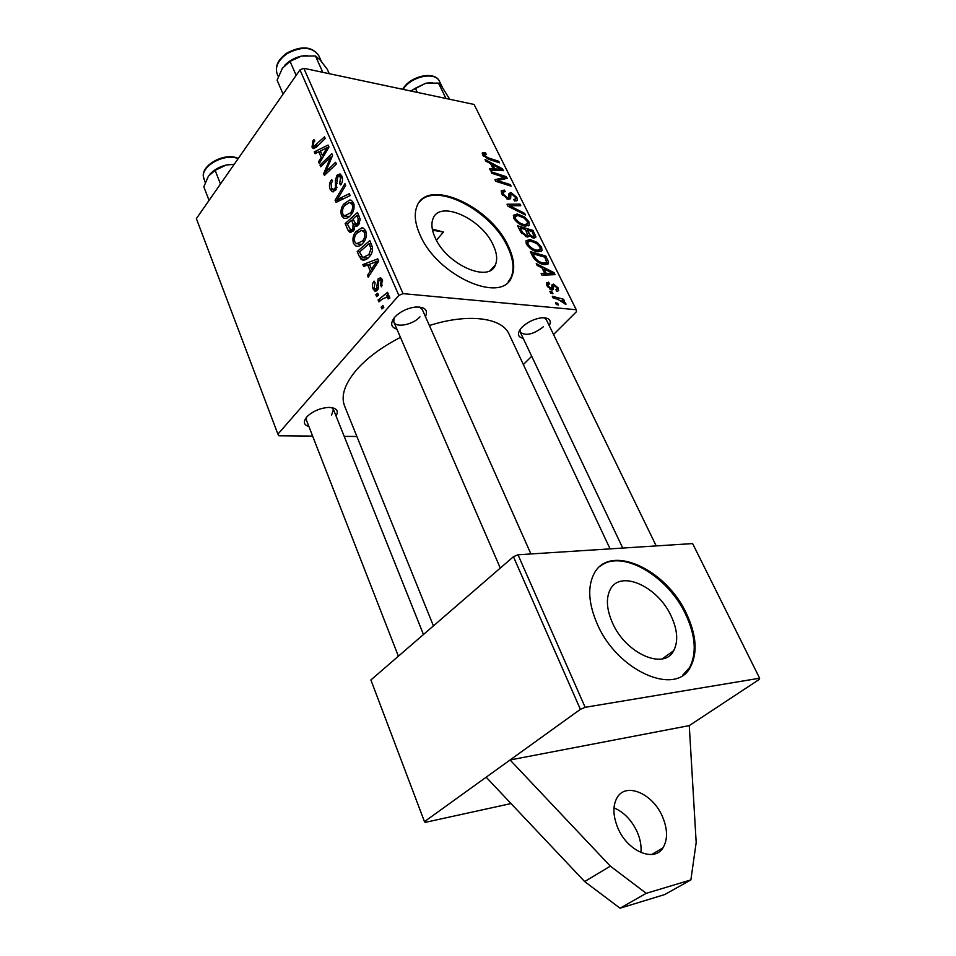 <?xml version="1.0" encoding="UTF-8"?>
<svg xmlns="http://www.w3.org/2000/svg" width="956" height="956" viewBox="0 0 956 956"><rect width="100%" height="100%" fill="white"/><g stroke="black" fill="none" stroke-linecap="round" stroke-linejoin="round"><path stroke-width="1.43" d="M613.991 807.88C623.945 812.134 631.689 820.164 637.21 831.983C640.305 839.129 641.548 845.988 640.938 852.549M662.424 816.543C667.706 829.115 667.897 839.547 662.962 847.853C654.131 862.754 627.184 851.055 617.767 827.753C612.808 815.456 612.641 805.322 617.265 797.364C626.192 782.032 652.805 793.635 662.424 816.543M612.449 622.81C625.606 653.569 664.193 670.526 673.717 650.642C678.378 641.464 677.541 629.968 671.196 616.142C657.788 586.183 619.954 569.226 610.131 589.733C605.841 598.408 606.606 609.438 612.449 622.81M597.249 623.981C617.146 671.04 676.131 696.9 690.507 666.882C697.737 652.709 696.434 635.047 686.575 613.872C666.105 568.617 608.829 542.781 593.784 574.233C587.402 587.235 588.561 603.81 597.249 623.981M682.56 675.39L689.623 667.491C696.864 653.33 695.562 635.668 685.727 614.505C667.778 575.524 621.245 548.636 600.033 566.382M435.1 237.554C446.452 264.621 489.233 283.406 495.411 264.86C497.61 259.506 496.869 252.886 493.165 244.999C481.681 218.673 439.664 199.649 433.044 218.625C431.036 223.692 431.718 230.002 435.1 237.554M419.983 234.758C437.191 276.188 502.557 304.701 511.783 276.654C515.2 268.421 514.029 258.24 508.281 246.11C490.775 206.388 427.165 177.314 416.935 206.341C413.948 213.941 414.964 223.417 419.983 234.758M508.174 281.924L511.09 277.383C514.519 269.15 513.348 258.968 507.6 246.851C491.515 210.774 435.709 181.401 419.445 202.003M523.219 338.376C517.411 336.966 516.885 333.369 521.653 327.585L521.988 327.239C527.664 321.921 534.273 318.778 541.837 317.786C549.318 317.631 551.803 320.272 549.282 325.745M656.21 545.924L546.258 319.519L544.215 317.75M308.919 426.555C303.709 424.966 302.992 421.763 306.768 416.959L308.202 415.513C314.261 410.53 321.204 407.83 329.031 407.399C336.643 407.818 338.974 410.674 336.046 415.968M331.577 415.083L333.465 409.503L331.505 407.543M396.907 329.175C390.777 327.227 390.048 323.236 394.732 317.213L396.824 315.133C402.177 310.7 408.296 308.023 415.179 307.079C424.918 306.709 428.336 309.899 425.456 316.651M530.927 553.954L422.289 309.529L419.314 307.007M432.542 230.193L443.476 232.069L432.315 229.082M433.427 625.893L344.554 405.965C340.659 395.76 344.829 383.511 357.066 369.255C367.725 357.389 382.185 346.765 400.456 337.372M690.865 879.914L646.244 893.322L610.346 866.148L510.074 759.972L580.376 709.34L513.444 556.703L517.997 554.779L692.622 543.582L759.626 678.21L759.387 679.346L689.264 725.604L696.183 842.523L690.865 879.914L664.719 894.565L620.05 908.2L584.654 881.563L486.162 777.204L424.464 821.634L425.181 822.375L511.042 803.566M486.162 777.204L510.074 759.972L689.264 725.604M517.997 554.779L585.144 707.309L759.626 678.21M585.144 707.309L580.376 709.34M556.308 304.45L555.484 302.765L557.695 303.315L558.543 305.036L556.308 304.45M548.517 282.199L549.712 283.896L548.051 284.374L548.29 286.011L550.967 288.365L551.743 288.019L552.03 284.709L553.488 284.111L558.125 287.899L558.615 290.672L556.882 291.353L555.878 289.668L557.061 289.226L556.81 287.684L554.528 285.796L553.655 286.011L553.369 289.405L551.899 290.05L546.952 285.796L546.462 282.94L548.517 282.199L546.414 284.374M537.129 265.445L536.256 263.665L554.026 272.651L555.018 274.647L541.933 275.209L541.108 273.547L544.741 273.464L541.968 267.835L537.129 265.445M520.685 231.997L517.65 225.819L533.054 230.408L535.742 237.446L533.687 238.104L529.206 235.511L529.098 236.431L527.294 237.04L520.685 231.997M508.018 206.245L507.039 204.237L520.004 204.118L520.793 205.695L509.679 205.803L524.569 213.308L525.406 215.004L508.018 206.245M491.826 173.311L491.061 171.757L506.405 176.705L507.206 178.318L497.347 180.529L510.313 184.592L511.09 186.157L495.746 181.281L494.945 179.656L504.804 177.422L491.826 173.311M485.851 161.158L485.039 159.509L502.486 168.818L503.406 170.67L490.309 170.228L489.556 168.686L493.177 168.865L490.607 163.643L485.851 161.158M403.038 293.635L576.253 309.732L474.092 104.455L303.829 68.294L403.038 293.635L398.843 295.38L299.969 69.884L303.829 68.294M484.25 152.458L486.532 154.382L484.142 154.31L484.298 155.266L487.942 157.752L498.757 161.301L499.51 162.831L488.325 159.174L482.589 154.872L482.242 152.948L484.25 152.458L482.457 154.585M501.816 193.96L501.207 190.83L504.326 190.101L505.27 191.678L503.107 192.048L503.525 194.331L507.409 197.761L508.544 197.402L508.986 193.435L511.054 192.622L516.837 197.39L517.339 200.246L514.627 201.059L513.707 199.481L515.499 199.015L515.176 197.079L511.902 194.188L510.934 194.57L510.6 198.693L508.305 199.35L501.816 193.96M513.778 218.315L513.348 215.279L517.339 213.989L524.605 216.988L528.955 221.804L529.373 224.947L525.31 226.166C520.829 225.544 516.981 222.927 513.778 218.315M526.398 243.971L525.955 240.84L529.923 239.466L537.212 242.418L541.598 247.281L542.016 250.568L537.989 251.834C533.508 251.273 529.648 248.656 526.398 243.971M532.611 256.268L530.329 251.619L545.78 256.041L548.517 261.896L548.433 263.581L544.645 264.681C541.084 264.334 537.595 262.386 534.201 258.825L532.611 256.268M550.728 293.098L549.903 291.425L552.114 291.986L552.962 293.695L550.728 293.098M553.118 297.961L552.281 296.252L563.586 299.264L564.422 300.961L562.092 300.327L565.737 303.267L565.928 304.367L557.683 299.216L553.118 297.961M523.374 364.559L531.703 356.265M553.548 334.516L576.492 311.668L576.253 309.732M299.969 69.884L196.374 218.601L277.909 434.155L278.901 435.781L312.636 436.091M344.208 436.378L356.887 436.498M381.934 308.943L381.133 307.115L382.974 305.573L383.786 307.45L381.934 308.943M374.023 281.184L375.111 282.629L374.131 287.696L375.194 288.999L376.449 288.569L378.182 278.674L380.667 277.778L382.245 279.642L381.468 286.812L380.524 285.163L381.145 280.801L380.369 279.893L378.54 281.243L378.468 287.565L377.333 290.277L374.86 291.078L373.055 288.843C371.932 286.011 372.266 283.454 374.023 281.184L374.298 281.207M363.674 266.545L362.838 264.609L377.763 258.849L378.731 261.06L368.239 277.156L367.463 275.352L370.33 271.05L367.678 264.92L363.674 266.545M348.044 230.265L345.164 223.573L357.496 212.459L360.209 219.318L358.667 224.803L354.927 225.891L353.589 230.79L349.812 232.26L348.044 230.265L353.445 230.946M336.046 202.385L335.102 200.21L344.925 183.66L345.678 185.38L337.241 199.577L349.322 193.721L350.123 195.574L336.046 202.385M320.714 166.786L319.997 165.113L331.828 153.677L332.604 155.434L325.506 172.068L335.592 162.293L336.345 164.002L324.419 175.402L323.666 173.634L330.704 157.035L320.714 166.786M315.062 153.677L314.297 151.885L328.063 145.061L328.96 147.093L319.28 163.464L318.563 161.791L321.216 157.417L318.766 151.765L315.062 153.677M277.909 434.155L398.843 295.38M312.935 140.771L313.95 139.624L314.799 141.082L313.819 142.157L313.293 145.563L313.926 146.316L324.49 136.851L325.219 138.524L316.615 147.009L313.233 148.55L312.026 147.105L312.935 140.771L314.787 141.094M330.202 189.324C328.864 185.763 329.354 182.512 331.672 179.549L332.533 181.066L331.123 183.564L331.505 187.794L332.831 189.467L334.731 188.762L335.496 187.089L335.425 180.29L336.954 175.283L340.073 173.92L341.842 176.071C343.001 179.19 342.642 182.154 340.754 184.962L339.655 183.707L340.539 177.685L339.38 176.227L337.767 176.884L335.568 190.316L332.15 191.678L330.202 189.324L335.711 190.136M341.531 215.65C340.36 211.264 341.125 207.368 343.825 203.951L349.681 200.007L351.306 200.294L353.517 202.815C354.748 207.38 353.935 211.384 351.067 214.813C348.82 217.717 346.419 218.828 343.873 218.183L341.531 215.65L349.287 216.689M353.505 243.457C352.31 239 353.087 235.08 355.835 231.687L361.822 227.839L363.4 228.137L365.73 230.766C366.985 235.403 366.148 239.43 363.232 242.836C360.962 245.668 358.536 246.756 355.967 246.098L353.505 243.457M359.384 256.578L357.209 251.536L369.793 240.589L372.458 247.234C372.756 251.058 371.788 254.153 369.566 256.507C367.247 259.363 364.774 260.51 362.121 259.924L359.384 256.578L361.87 256.853M376.616 296.599L375.828 294.771L377.644 293.229L378.445 295.093L376.616 296.599M378.887 301.881L378.086 300.029L387.527 292.321L388.339 294.173L386.367 295.762L388.734 295.667L389.821 298.129L388.16 298.941L387.311 296.981L382.675 298.881L378.887 301.881M424.464 821.634L370.892 679.979L513.444 556.703M429.399 325.53C468.058 313.066 502.079 317.595 509.046 334.11L610.095 548.875M443.476 232.069L436.426 240.219M306.482 417.294L306.386 420.054L398.377 656.21M393.968 318.133L393.812 322.029C395.904 328.195 413.351 324.658 419.935 316.806M520.136 329.438L520.255 332.138C525.681 336.273 533.424 334.469 543.462 326.713M317.5 152.422L314.297 151.885M320.117 162.042L318.563 161.791M322.71 157.668L321.216 157.417M320.869 152.124L318.766 151.765M324.49 149.005L320.391 151.012L322.351 155.529L327.239 147.403L324.49 149.005M328.625 147.642L327.239 147.403M323.821 155.78L322.351 155.529M315.803 147.75L312.026 147.105M322.112 165.448L319.997 165.113M327.573 172.391L325.506 172.068M330.776 169.32L328.577 168.973M325.9 173.992L323.666 173.634M329.736 162.424L328.35 162.197M331.863 157.226L330.704 157.035M336.404 189.001L334.731 188.762M337.038 187.316L335.496 187.089M337.074 180.541L335.425 180.29M341.818 176.047L336.954 175.283M341.4 183.97L339.655 183.707M341.567 183.636L339.918 183.385M342.415 177.971L340.539 177.685M339.308 200.808L335.102 200.21M340.79 200.091L337.241 199.577M345.845 204.237L343.825 203.951M351.067 200.21L349.681 200.007M349.418 202.445L344.507 205.743C342.583 208.169 342.033 210.977 342.869 214.156L344.519 215.877L350.434 212.925C352.453 210.487 353.027 207.643 352.19 204.405L349.418 202.445M354.067 204.668L352.19 204.405M352.214 213.176L350.434 212.925M347.53 223.883L345.164 223.573M357.078 226.166L354.927 225.891M356.815 215.53L352.955 219.008L355.871 224.098L357.867 223.118L358.118 218.518L356.815 215.53L358.966 215.817M360.101 218.781L358.118 218.518M359.599 223.346L357.867 223.118M358.906 224.493L356.122 224.134M351.509 220.31L347.351 224.039L350.625 229.93L352.86 228.998L353.099 223.991L351.509 220.31L353.636 220.585M358.727 224.72L353.099 223.991M354.509 229.213L352.86 228.998M357.974 231.961L355.835 231.687M362.981 227.994L361.822 227.839M361.547 230.3L356.54 233.515C354.568 235.929 354.007 238.749 354.867 241.976L356.6 243.78L362.587 240.912C364.63 238.498 365.228 235.63 364.367 232.332L361.547 230.3M366.268 232.571L364.367 232.332M364.439 241.139L362.587 240.912M367.283 265.087L362.838 264.609M369.291 275.531L367.463 275.352M372.099 271.229L370.33 271.05M369.805 265.147L367.678 264.92M373.88 262.601L369.446 264.298L371.561 269.198L376.867 261.215L373.88 262.601M378.504 261.394L376.867 261.215M373.306 269.377L371.561 269.198M359.707 251.822L357.209 251.536M365.861 259.542L360.83 258.992M369.088 243.684L359.444 252.061L362.838 257.582L368.861 254.643L371.012 248.751L369.088 243.684L371.251 243.947M372.613 248.942L371.012 248.751M370.761 254.858L368.861 254.643M378.194 288.736L376.449 288.569M378.48 287.469L377.023 287.338M381.946 279.044L378.182 278.674M382.364 285.342L380.524 285.163M382.687 280.956L381.145 280.801M377.955 289.31L373.055 288.843M378.421 295.01L375.828 294.771M383.726 307.33L381.133 307.115M380.906 300.28L378.086 300.029M389.259 296.025L386.367 295.762M389.809 297.866L388.028 297.698M500.944 170.586L502.486 168.818M491.958 170.288L493.177 168.865M497.849 167.539L492.663 164.779L494.718 168.937L501.314 169.26L497.849 167.539M491.707 165.89L492.663 164.779M500.191 170.562L501.314 169.26M493.523 170.335L494.718 168.937M484.62 153.988L485.6 152.829M483.485 156.234L484.298 155.266M497.897 162.293L498.757 161.301M504.35 179.059L506.405 176.705M496.487 181.521L497.347 180.529M500.406 182.763L501.338 181.712M509.405 185.619L510.313 184.592M499.57 180.23L501.565 177.947M503.083 179.381L504.804 177.422M501.518 193.303L504.326 190.101M502.629 195.359L503.525 194.331M506.513 198.764L507.409 197.761M507.134 199.039L508.437 197.557M508.747 195.215L511.054 192.622M515.571 198.812L516.837 197.39M508.616 197.175L510.934 194.57M518.558 205.743L520.004 204.118M508.903 206.687L509.679 205.803M523.78 214.18L524.569 213.308M513.659 218.064L517.339 213.989M523.828 217.849L524.605 216.988M527.7 223.178L528.955 221.804M524.139 218.076L518.056 215.554L515.248 216.462L515.499 218.673C518.14 222.21 521.199 224.182 524.677 224.6L527.557 223.704L527.294 221.517L524.139 218.076M523.577 225.795L524.677 224.6M514.603 219.665L515.499 218.673M531.859 237.554L533.962 236.108L532.062 231.483L533.054 230.408M534.213 238.14L535.826 236.419M527.748 237.076L529.206 235.511M532.062 231.483L527.282 230.061L530.437 235.343L532.839 236.491M526.278 231.149L527.282 230.061M529.744 236.084L530.437 235.343M525.477 229.524L520.255 227.982L522.585 232.571L526.541 235.451L527.736 235.092L525.477 229.524M519.251 229.082L520.255 227.982M525.549 236.526L526.541 235.451M521.689 233.551L522.585 232.571M526.182 243.493L529.923 239.466M536.4 243.29L537.212 242.418M540.367 248.596L541.598 247.281M536.746 243.529L530.64 241.055L527.867 242.011L528.118 244.306C530.795 247.891 533.866 249.875 537.344 250.233L540.2 249.301L539.937 247.006L536.746 243.529M536.185 251.464L537.344 250.233M527.198 245.31L528.118 244.306M551.971 274.778L554.026 272.651M543.116 275.161L544.741 273.464M549.341 271.612L544.072 268.935L546.282 273.416L552.867 273.249L549.341 271.612M543.044 270.022L544.072 268.935M551.373 274.814L552.867 273.249M544.681 275.101L546.282 273.416M544.729 257.152L545.78 256.041M545.804 264.752L548.517 261.896M544.801 257.164L532.958 253.782L533.986 255.885C536.495 260.247 539.805 262.637 543.928 263.055L546.665 262.326L544.801 257.164M531.93 254.882L532.958 253.782M542.745 264.298L543.928 263.055M532.97 256.961L533.986 255.885M546.462 284.541L548.708 282.223M547.525 286.8L548.29 286.011M550.023 289.333L550.967 288.365M550.333 289.513L551.588 288.234M551.875 285.772L553.488 284.111M557.133 288.915L558.125 287.899M553.655 286.011L551.779 287.947L553.667 285.987M550.967 293.169L552.114 291.986M556.512 304.51L557.695 303.315M562.439 300.423L563.586 299.264M565.032 303.984L565.737 303.267M646.244 893.322L620.05 908.2M610.346 866.148L584.654 881.563M209.053 200.401L203.819 186.814L208.456 176.083L215.136 170.347L226.237 165.03L234.172 164.336M227.134 164.838L234.22 164.253M220.478 183.982L215.136 170.347M209.962 174.171C214.048 169.738 219.474 166.691 226.237 165.03M449.726 99.281L441.947 86.769L438.481 83.1L445.998 98.492M417.342 92.409L415.358 88.251L425.767 83.22L438.481 83.1M410.829 91.023L415.358 88.251M432.184 82.586L425.767 83.22L410.71 90.999M329.258 73.696L327.31 69.358L320.284 60.132L315.468 55.962L322.781 72.321M296.145 75.369L290.038 61.363L301.63 56.046L315.468 55.962M283.084 94.106L277.109 80.161L282.414 68.211L290.038 61.363M303.124 55.783L307.258 55.412M301.63 56.046C294.818 57.611 289.142 60.742 284.601 65.474M326.271 151.634L324.765 151.383M318.24 145.408L316.185 145.061M337.229 183.6L335.52 183.337M343.742 198.669L340.049 198.131M375.959 265.314L374.19 265.123M372.278 246.517L370.223 246.278M378.504 284.792L377.07 284.649M496.785 170.443L498.004 169.033M487.118 158.72L487.942 157.752M508.676 199.398L510.803 197.008M512.38 208.444L513.193 207.536M533.95 235.451L535.001 234.328M527.533 233.778L528.56 232.655M520.721 232.081L521.737 230.982M547.931 274.958L549.569 273.261M546.629 261.06L547.704 259.924M550.943 289.811L553.536 287.147M238.08 158.72C225.795 152.817 201.8 165.221 203.389 176.609L205.241 182.512M402.739 89.302C409.754 75.966 435.064 70.338 439.533 81.463C435.482 71.114 410.578 76.444 403.157 89.398M287.445 53.428C278.28 59.893 274.85 66.729 277.168 73.959C274.719 66.334 278.088 59.296 287.29 52.819C301.738 45.422 312.242 46.366 318.778 55.663C312.445 46.784 302 46.043 287.445 53.428M662.962 847.853L651.753 854.485M662.185 658.887L673.717 650.642M689.623 667.491L690.507 666.882M490.309 270.417L495.411 264.86M511.09 277.383L511.783 276.654M672.379 652.649L672.008 651.861M314.333 146.388L316.83 146.806M313.233 148.55L313.986 148.67M333.548 189.575L335.867 189.909M339.38 176.227L342.057 176.645M332.15 191.678L333.333 191.857M343.873 218.183L345.666 218.422M350.613 202.684L353.636 203.102M345.797 216.056L349.454 216.546M355.489 226.225L356.469 226.357M349.812 232.26L351.007 232.404M351.282 230.014L353.899 230.348M355.967 246.098L357.914 246.325M362.718 230.539L365.79 230.934M357.986 243.947L361.75 244.389M362.121 259.924L363.961 260.128M364.272 257.738L367.988 258.156M375.756 289.047L377.979 289.262M380.369 279.893L382.424 280.096M374.86 291.078L375.983 291.174M387.311 296.981L389.761 297.197M484.142 154.31L483.031 155.625M503.107 192.048L501.673 193.674M517.339 200.246L516.766 200.88M515.153 199.398L514.256 200.413M510.97 194.486L508.628 197.115M529.373 224.947L528.525 225.879M526.935 224.397L525.31 226.166M515.248 216.462L513.707 218.159M533.699 236.395L532.42 237.781M527.473 235.367L526.182 236.777M542.016 250.568L541.12 251.524M539.531 250.018L537.858 251.81M527.867 242.011L526.278 243.72M548.433 263.581L547.728 264.334M546.163 262.852L544.454 264.645M548.051 284.374L546.868 285.605M556.739 289.549L556.165 290.146M238.247 158.493C225.986 151.992 201.668 164.289 203.317 176.37L203.927 179.119M423.46 634.521L333.465 409.503M439.533 81.463L442.437 87.402M622.738 548.063L520.255 332.138M277.168 73.959L278.304 76.588M318.778 55.663L321.347 61.387M393.812 322.029L500.287 568.079"/></g></svg>
